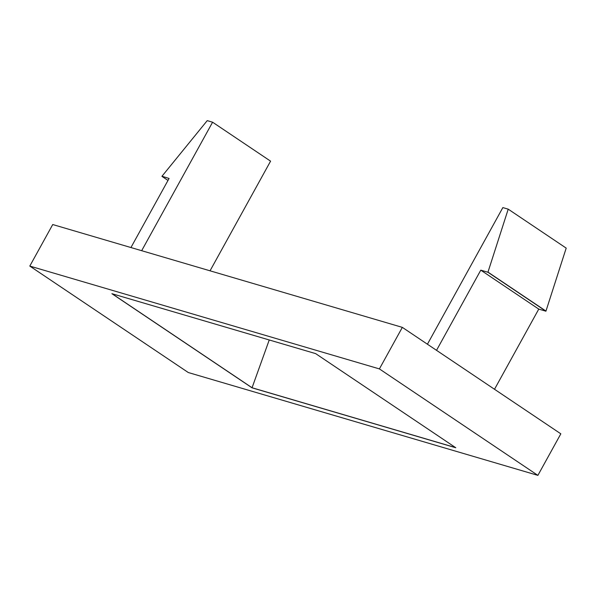 <?xml version="1.0" encoding="UTF-8"?>
<svg xmlns="http://www.w3.org/2000/svg" width="596" height="596" viewBox="0 0 596 596"><rect width="100%" height="100%" fill="white"/><g stroke="black" fill="none" stroke-linecap="round" stroke-linejoin="round"><path stroke-width="0.89" d="M379.399 368.909L402.337 327.368L52.731 224.536L29.8 266.077L379.399 368.909L537.89 475.37L188.291 372.53L29.8 266.077M111.906 293.694L252.034 387.817L455.791 447.752L315.656 353.622L111.906 293.694M402.337 327.368L560.829 433.821L537.89 475.37M455.605 447.626L252.063 387.758L112.123 293.754M269.243 339.973L252.034 387.817M210.045 270.808L270.577 161.158L212.593 122.21L207.229 120.63L161.993 176.237L169.078 178.465L130.941 247.534M212.593 122.21L141.669 250.692M508.217 209.166L566.2 248.115L545.921 311.201L487.93 272.253L508.217 209.166L502.853 207.587L427.429 344.22M487.93 272.253L480.786 270.152L436.525 350.329M480.786 270.152L538.769 309.1L494.509 389.277M545.921 311.201L538.769 309.1M167.99 180.432L161.926 176.356M487.997 272.134L545.981 311.082"/></g></svg>
